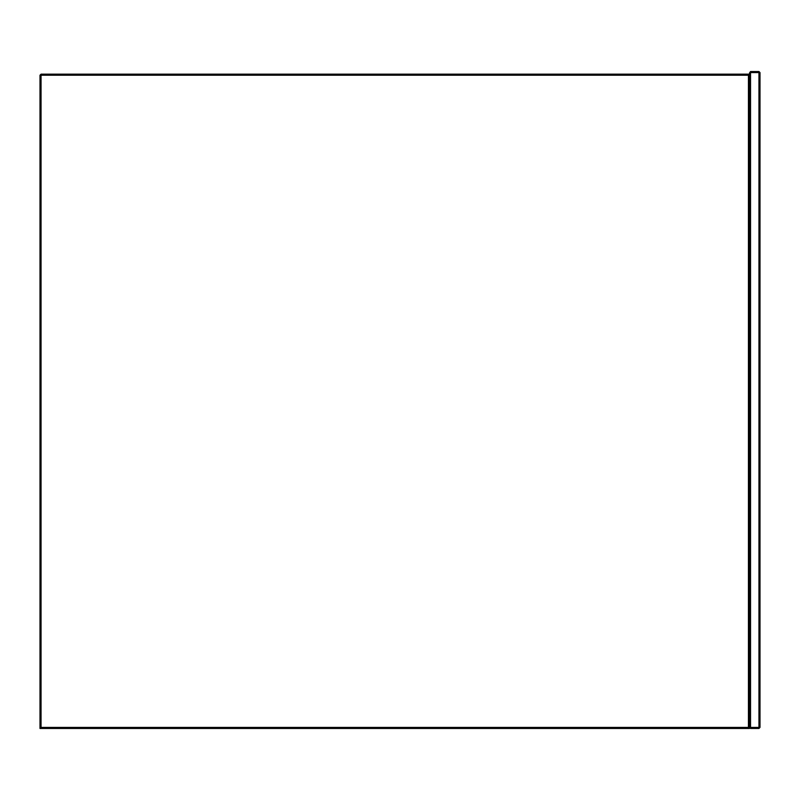 <?xml version="1.0" encoding="UTF-8"?>
<svg xmlns="http://www.w3.org/2000/svg" width="800" height="800" viewBox="0 0 800 800"><rect width="100%" height="100%" fill="white"/><g stroke="black" fill="none" stroke-linecap="round" stroke-linejoin="round"><path stroke-width="1.2" d="M749.49 728.47L749.49 727.42L748.44 728.47L749.49 728.47M748.96 727.94L748.44 727.42L41.05 727.42L40.53 727.94L40 727.42L40 728.47L748.44 728.47M40.53 727.94L41.05 728.47M41.05 727.42L41.05 75.21L40.53 74.69L41.05 74.16L748.44 74.16L749.49 75.21M748.96 74.69L748.44 75.21L748.44 727.42M40.53 74.69L40 75.21L40 727.42M41.05 75.21L748.44 75.21M749.49 73.02L750.54 71.53L750.54 72.58L758.95 72.58L758.95 727.42L750.54 727.42L750.54 72.58L749.49 73.02L749.49 726.98L750.54 727.42L750.54 728.47L758.95 728.47L760 727.42L760 72.58L758.95 71.53L750.54 71.53M749.49 726.98L750.54 728.47M758.95 71.53L758.95 72.58L760 73.02M760 726.98L758.95 727.42L758.95 728.47"/></g></svg>
